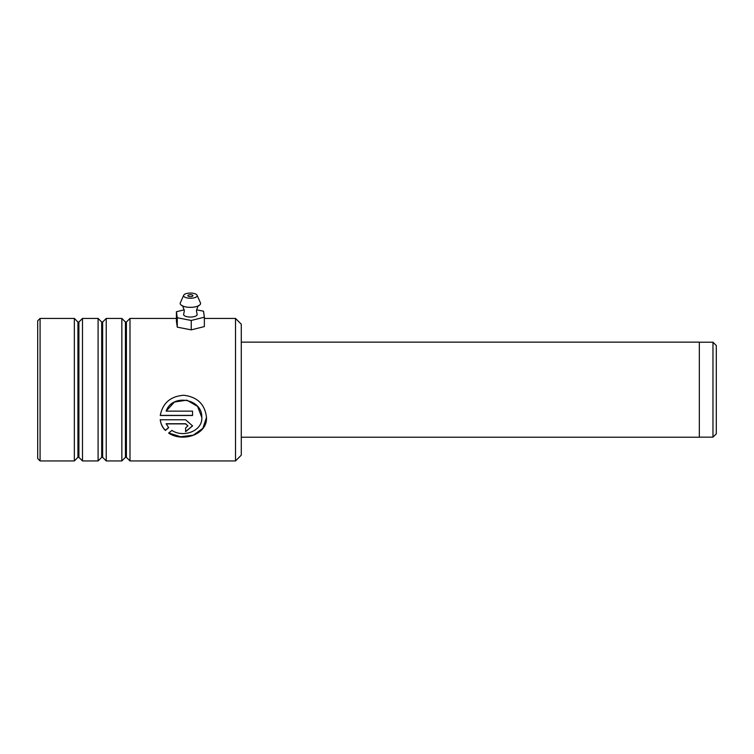 <?xml version="1.0" encoding="UTF-8"?>
<svg xmlns="http://www.w3.org/2000/svg" width="754" height="754" viewBox="0 0 754 754"><rect width="100%" height="100%" fill="white"/><g stroke="black" fill="none" stroke-linecap="round" stroke-linejoin="round"><path stroke-width="1.13" d="M712.973 342.212L716.3 345.539L716.3 433.833L712.973 437.16L712.973 342.212L699.335 342.212M241.28 342.146L699.335 342.146L699.335 437.226L241.28 437.226M241.28 324.201L241.28 455.171L235.512 460.939L235.512 318.433L241.28 324.201M40.075 460.939L37.7 458.564L37.7 320.808L40.075 318.433L40.075 460.939L74.344 460.939L74.344 318.433L77.935 322.024L77.935 457.348L78.897 457.348L82.488 460.939L98.095 460.939L98.095 318.433L101.686 322.024L101.686 457.348L102.648 457.348L106.239 460.939L121.846 460.939L121.846 318.433L125.437 322.024L125.437 457.348L126.399 457.348L129.99 460.939L235.512 460.939M126.399 457.348L126.399 322.024L129.99 318.433L129.99 460.939M102.648 457.348L102.648 322.024L106.239 318.433L106.239 460.939M78.897 457.348L78.897 322.024L82.488 318.433L82.488 460.939M201.799 416.981C203.175 430.854 183.401 438.197 171.94 430.421L168.642 433.079C182.788 442.664 208.029 434.464 206.436 416.981C204.796 404.144 197.237 396.906 183.74 395.266C170.527 396.284 162.694 403.032 160.253 415.501L192.553 415.501L192.553 411.137L166.125 411.137C172.308 393.277 202.166 398.725 201.799 416.981L201.818 417.584M206.445 417.65L206.436 416.981M166.125 423.889L185.607 423.889L187.925 425.906L185.607 427.876L185.607 431.703L192.553 425.916L185.607 419.761L160.253 419.761C160.753 423.937 162.449 427.49 165.371 430.44L168.66 427.697L166.125 423.729L185.607 423.729L187.925 425.822M185.607 431.505L192.553 425.822M160.253 419.62C160.753 423.767 162.449 427.311 165.371 430.242L165.371 430.44M165.371 430.242L168.66 427.509M168.792 432.966L180.583 436.764L193.25 435.181L202.864 428.366L206.445 417.556M160.272 415.379L192.553 415.379M201.818 417.509L197.586 406.397L186.832 400.148L174.457 402.014L166.125 411.137M197.077 295.229L200.423 302.788A10.179 3.902 180 0 1 198.83 305.615C198.377 305.05 197.586 306.84 196.445 310.987L197.077 314.041A6.786 2.601 180 0 1 190.328 317.066A6.786 2.601 180 0 1 183.693 314.041L184.325 310.987C183.184 306.84 182.393 305.05 181.931 305.606A10.179 3.902 180 0 1 180.347 302.788L183.693 295.229A6.786 2.601 180 0 1 190.442 293.061A6.786 2.601 180 0 1 197.077 295.229A6.786 2.601 180 0 1 190.328 298.264A6.786 2.601 180 0 1 183.693 295.229M190.404 294.682A2.545 0.971 0 0 0 187.84 295.662A2.545 0.971 0 0 0 190.366 296.633A2.545 0.971 0 0 0 192.93 295.662A2.545 0.971 0 0 0 190.404 294.682M198.83 305.615A10.179 3.902 180 0 1 190.3 307.34A10.179 3.902 180 0 1 181.94 305.615M184.23 309.8L176.408 311.751L176.408 321.157L177.265 327.151L191.243 329.866L204.362 326.586L204.362 317.18L203.505 311.185L196.54 309.828M176.408 311.751L177.265 317.745L177.265 327.151M177.265 317.745L191.243 320.459L191.243 329.866M191.243 320.459L204.362 317.18M699.335 437.16L712.973 437.16M126.399 322.024L125.437 322.024M102.648 322.024L101.686 322.024M78.897 322.024L77.935 322.024M40.075 318.433L74.344 318.433M82.488 318.433L98.095 318.433M106.239 318.433L121.846 318.433M129.99 318.433L176.408 318.433M204.362 318.433L235.512 318.433M77.935 457.348L74.344 460.939M101.686 457.348L98.095 460.939M125.437 457.348L121.846 460.939"/></g></svg>
